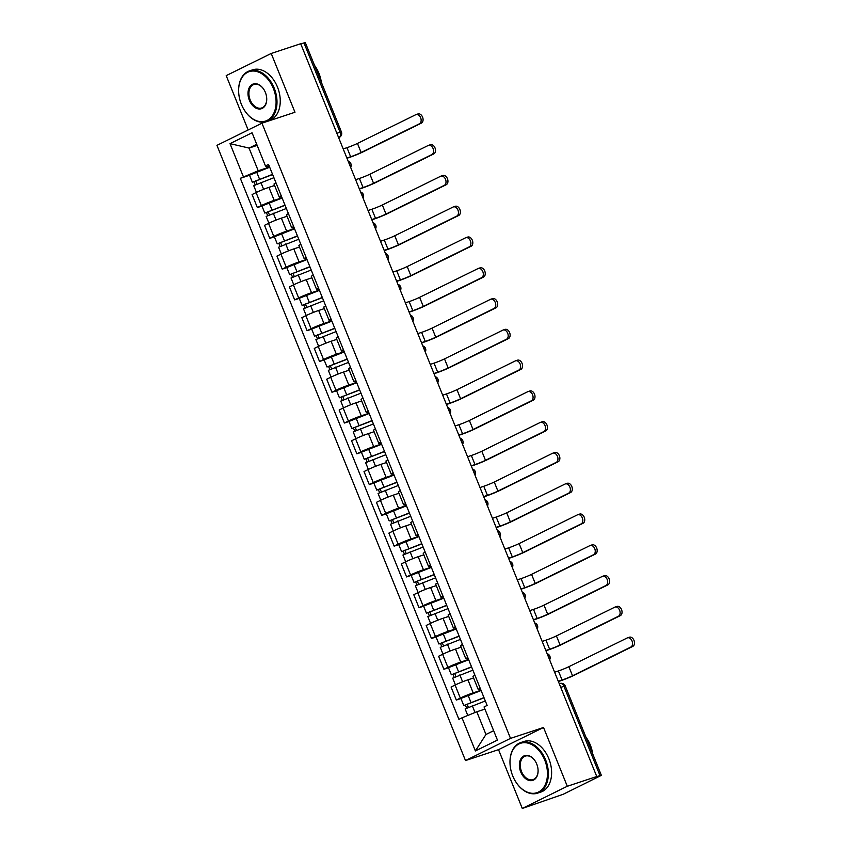 <?xml version="1.0" encoding="UTF-8"?>
<svg xmlns="http://www.w3.org/2000/svg" width="851" height="851" viewBox="0 0 851 851"><rect width="100%" height="100%" fill="white"/><g stroke="black" fill="none" stroke-linecap="round" stroke-linejoin="round"><path stroke-width="1.28" d="M522.28 808.45L567.298 786.271L596.764 776.538L300.69 43.72L271.214 53.464L294.978 112.258L261.948 123.172L216.941 145.351L465.497 760.56L498.526 749.657L522.28 808.45L563.234 794.281L601.37 775.367L600.04 775.665L563.926 686.289A4.266 2.915 -108.3 0 0 559.958 683.523A4.266 2.915 -108.3 0 0 559.703 683.63M271.214 53.464L226.206 75.633L248.152 129.969M567.298 786.271L543.534 727.477L510.515 738.381L261.948 123.172M596.764 776.538L600.04 775.665M300.765 43.912L305.296 42.55L341.411 131.937L340.081 132.235L303.967 42.858M274.596 185.475L268.937 187.348A9.808 0.681 158 0 0 256.087 192.571L252.087 194.539L257.353 207.57L261.353 205.591A9.808 0.681 -22 0 1 274.203 200.368L282.032 197.783M275.969 182.784A9.808 0.681 158 0 0 274.011 184.039L279.277 197.06A9.808 0.681 -22 0 1 281.224 195.804M261.959 206.048L257.353 207.57M281.553 196.613A9.808 0.681 -22 0 1 279.277 197.06M287.032 216.26L281.373 218.133A9.808 0.681 158 0 0 268.533 223.356L264.523 225.324L269.788 238.344L273.788 236.376A9.808 0.681 -22 0 1 286.638 231.153L294.467 228.568M288.404 213.558A9.808 0.681 158 0 0 286.457 214.824L291.712 227.845A9.808 0.681 -22 0 1 293.659 226.589M274.394 236.823L269.788 238.344M293.989 227.398A9.808 0.681 -22 0 1 291.712 227.845M299.467 247.035L293.808 248.907A9.808 0.681 158 0 0 280.968 254.13L276.958 256.108L282.224 269.129L286.223 267.15A9.808 0.681 -22 0 1 299.073 261.927L306.903 259.342M300.839 244.343A9.808 0.681 158 0 0 298.892 245.599L304.147 258.619A9.808 0.681 -22 0 1 306.105 257.364M286.83 267.608L282.224 269.129M306.424 258.172A9.808 0.681 -22 0 1 304.147 258.619M311.902 277.82L306.254 279.692A9.808 0.681 158 0 0 293.404 284.915L289.393 286.883L294.659 299.903L298.658 297.935A9.808 0.681 -22 0 1 311.509 292.712L319.338 290.127M313.274 275.128A9.808 0.681 158 0 0 311.328 276.384L316.583 289.404A9.808 0.681 -22 0 1 318.54 288.149M299.265 298.382L294.659 299.903M318.859 288.957A9.808 0.681 -22 0 1 316.583 289.404M324.337 308.605L318.689 310.466A9.808 0.681 158 0 0 305.839 315.689L301.839 317.668L307.094 330.688L311.094 328.72A9.808 0.681 -22 0 1 323.944 323.486L331.773 320.901M325.71 305.903A9.808 0.681 158 0 0 323.763 307.158L329.018 320.189A9.808 0.681 -22 0 1 330.975 318.923M311.7 329.167L307.094 330.688M331.294 319.731A9.808 0.681 -22 0 1 329.018 320.189M336.773 339.379L331.124 341.251A9.808 0.681 158 0 0 318.274 346.474L314.274 348.442L319.529 361.473L323.54 359.494A9.808 0.681 -22 0 1 336.379 354.271L344.208 351.686M338.145 336.688A9.808 0.681 158 0 0 336.198 337.943L341.453 350.963A9.808 0.681 -22 0 1 343.41 349.708M324.135 359.952L319.529 361.473M343.74 350.516A9.808 0.681 -22 0 1 341.453 350.963M349.218 370.164L343.559 372.025A9.808 0.681 158 0 0 330.709 377.259L326.71 379.227L331.964 392.247L335.975 390.279A9.808 0.681 -22 0 1 348.814 385.056L356.643 382.471M350.58 367.462A9.808 0.681 158 0 0 348.633 368.728L353.899 381.748A9.808 0.681 -22 0 1 355.846 380.493M336.57 390.726L331.964 392.247M356.175 381.291A9.808 0.681 -22 0 1 353.899 381.748M361.654 400.938L355.995 402.81A9.808 0.681 158 0 0 343.144 408.033L339.145 410.012L344.4 423.032L348.41 421.054A9.808 0.681 -22 0 1 361.26 415.831L369.079 413.246M363.015 398.247A9.808 0.681 158 0 0 361.069 399.502L366.334 412.522A9.808 0.681 -22 0 1 368.281 411.267M349.006 421.511L344.4 423.032M368.611 412.075A9.808 0.681 -22 0 1 366.334 412.522M374.089 431.723L368.43 433.595A9.808 0.681 158 0 0 355.58 438.818L351.58 440.786L356.835 453.806L360.845 451.838A9.808 0.681 -22 0 1 373.695 446.615L381.514 444.031M375.451 429.021A9.808 0.681 158 0 0 373.504 430.287L378.769 443.307A9.808 0.681 -22 0 1 380.716 442.052M361.452 452.285L356.835 453.806M381.046 442.86A9.808 0.681 -22 0 1 378.769 443.307M386.524 462.508L380.865 464.369A9.808 0.681 158 0 0 368.015 469.592L364.015 471.571L369.281 484.591L373.281 482.623A9.808 0.681 -22 0 1 386.131 477.39L393.949 474.805M387.896 459.806A9.808 0.681 158 0 0 385.939 461.061L391.205 474.092A9.808 0.681 -22 0 1 393.151 472.826M373.887 483.07L369.281 484.591M393.481 473.635A9.808 0.681 -22 0 1 391.205 474.092M398.959 493.282L393.3 495.154A9.808 0.681 158 0 0 380.45 500.377L376.45 502.345L381.716 515.376L385.716 513.398A9.808 0.681 -22 0 1 398.566 508.175L406.384 505.59M400.332 490.591A9.808 0.681 158 0 0 398.374 491.846L403.64 504.866A9.808 0.681 -22 0 1 405.587 503.611M386.322 513.844L381.716 515.376M405.916 504.42A9.808 0.681 -22 0 1 403.64 504.866M411.395 524.067L405.736 525.929A9.808 0.681 158 0 0 392.885 531.152L388.886 533.13L394.151 546.151L398.151 544.183A9.808 0.681 -22 0 1 411.001 538.96L418.83 536.375M412.767 521.365A9.808 0.681 158 0 0 410.81 522.62L416.075 535.651A9.808 0.681 -22 0 1 418.022 534.385M398.757 544.629L394.151 546.151M418.352 535.194A9.808 0.681 -22 0 1 416.075 535.651M423.83 554.841L418.171 556.714A9.808 0.681 158 0 0 405.321 561.937L401.321 563.905L406.587 576.935L410.586 574.957A9.808 0.681 -22 0 1 423.436 569.734L431.266 567.149M425.202 552.15A9.808 0.681 158 0 0 423.245 553.405L428.51 566.426A9.808 0.681 -22 0 1 430.457 565.17M411.193 575.414L406.587 576.935M430.787 565.979A9.808 0.681 -22 0 1 428.51 566.426M436.265 585.626L430.606 587.498A9.808 0.681 158 0 0 417.767 592.721L413.756 594.689L419.022 607.71L423.021 605.742A9.808 0.681 -22 0 1 435.872 600.519L443.701 597.934M437.637 582.924A9.808 0.681 158 0 0 435.691 584.19L440.946 597.211A9.808 0.681 -22 0 1 442.903 595.955M423.628 606.189L419.022 607.71M443.222 596.764A9.808 0.681 -22 0 1 440.946 597.211M448.7 616.401L443.052 618.273A9.808 0.681 158 0 0 430.202 623.496L426.191 625.474L431.457 638.495L435.457 636.516A9.808 0.681 -22 0 1 448.307 631.293L456.136 628.708M450.073 613.709A9.808 0.681 158 0 0 448.126 614.965L453.381 627.985A9.808 0.681 -22 0 1 455.338 626.73M436.063 636.973L431.457 638.495M455.657 627.538A9.808 0.681 -22 0 1 453.381 627.985M461.136 647.185L455.487 649.058A9.808 0.681 158 0 0 442.637 654.281L438.627 656.249L443.892 669.269L447.892 667.301A9.808 0.681 -22 0 1 460.742 662.078L468.571 659.493M462.508 644.494A9.808 0.681 158 0 0 460.561 645.749L465.816 658.77A9.808 0.681 -22 0 1 467.773 657.515M448.498 667.748L443.892 669.269M468.093 658.323A9.808 0.681 -22 0 1 465.816 658.77M473.571 677.97L467.922 679.832A9.808 0.681 158 0 0 455.072 685.055L451.073 687.034L456.327 700.054L460.327 698.086A9.808 0.681 -22 0 1 473.177 692.852L481.006 690.267M474.943 675.268A9.808 0.681 158 0 0 472.996 676.524L478.251 689.555A9.808 0.681 -22 0 1 480.209 688.289M460.934 698.533L456.327 700.054M480.528 689.097A9.808 0.681 -22 0 1 478.251 689.555M257.162 145.393L249.045 148.074L258.215 170.764L269.597 167.009M269.118 165.839L266.352 166.753L265.459 165.924L252.066 132.777L230.015 143.638L249.045 148.074L256.715 144.287M484.921 709.106L476.805 711.787L485.964 734.477L475.39 750.954L497.441 740.093L484.049 706.947L487.134 705.426L268.544 164.403L265.459 165.924M475.39 750.954L461.997 717.808L476.805 711.787M258.215 170.764L240.322 178.306L458.912 719.329L461.997 717.808M243.407 176.785L230.015 143.638M465.497 760.56L510.515 738.381M498.526 749.657L543.534 727.477M485.964 734.477L493.644 730.701M249.524 175.263L240.322 178.306M417.713 114.055A4.904 3.351 71.7 0 1 418.011 113.938A4.904 3.351 71.7 0 1 422.649 117.321A4.904 3.351 71.7 0 1 421.383 123.129L419.458 123.767A4.904 3.351 -108.3 0 0 420.724 117.959A4.904 3.351 -108.3 0 0 416.086 114.566A4.904 3.351 -108.3 0 0 415.788 114.694L357.452 143.425A7.999 0.553 -22 0 1 346.974 147.691L343.198 148.936M272.639 174.54L252.364 182.295L249.492 175.2L269.682 167.232M272.554 174.338L252.364 182.295M256.906 183.986L255.64 180.838M419.458 123.767L361.122 152.51A7.999 0.553 -22 0 1 350.644 156.765L346.857 158.009M273.905 177.689L253.715 185.656L256.449 192.4M346.963 158.254L348.942 157.605A10.776 0.745 158 0 0 363.047 151.872L421.383 123.129M255.183 184.773L254.024 181.912M430.149 144.83A4.904 3.351 71.7 0 1 430.446 144.713A4.904 3.351 71.7 0 1 435.084 148.106A4.904 3.351 71.7 0 1 433.819 153.914L431.893 154.542A4.904 3.351 -108.3 0 0 433.159 148.734A4.904 3.351 -108.3 0 0 428.521 145.351A4.904 3.351 -108.3 0 0 428.223 145.468L369.887 174.21A7.999 0.553 -22 0 1 359.409 178.465L355.633 179.721M285.074 205.314L264.799 213.08L261.927 205.974L282.117 198.017M284.989 205.123L264.799 213.08M269.341 214.771L268.076 211.612M431.893 154.542L373.557 183.284A7.999 0.553 -22 0 1 363.079 187.55L359.292 188.794M286.351 208.474L266.15 216.431L268.884 223.185M359.399 189.039L361.377 188.39A10.776 0.745 158 0 0 375.482 182.646L433.819 153.914M267.618 215.548L266.459 212.697M442.584 175.614A4.904 3.351 71.7 0 1 442.882 175.497A4.904 3.351 71.7 0 1 447.52 178.88A4.904 3.351 71.7 0 1 446.254 184.688L444.328 185.327A4.904 3.351 -108.3 0 0 445.594 179.518A4.904 3.351 -108.3 0 0 440.956 176.125A4.904 3.351 -108.3 0 0 440.658 176.253L382.322 204.995A7.999 0.553 -22 0 1 371.855 209.25L368.068 210.495M297.51 236.099L277.235 243.854L274.362 236.759L294.552 228.791M297.425 235.897L277.235 243.854M281.777 245.545L280.511 242.397M444.328 185.327L385.992 214.069A7.999 0.553 -22 0 1 375.514 218.324L371.738 219.579M298.786 239.248L278.596 247.215L281.319 253.96M371.834 219.824L373.812 219.164A10.776 0.745 158 0 0 387.918 213.431L446.254 184.688M280.053 246.333L278.905 243.482M241.354 104.248A26.03 17.754 -108.3 0 0 244.556 110.428A26.03 17.754 -108.3 0 0 269.171 119.129A26.03 17.754 -108.3 0 0 273.373 88.472A26.03 17.754 -108.3 0 0 251.566 71.112A26.03 17.754 -108.3 0 0 238.695 92.685A26.03 17.754 -108.3 0 0 241.354 104.248M238.695 92.568A26.668 18.19 71.7 0 1 238.684 92.44A26.668 18.19 71.7 0 1 249.449 70.888A26.668 18.19 71.7 0 1 274.213 88.132A26.668 18.19 71.7 0 1 266.172 121.523A26.668 18.19 71.7 0 1 244.694 110.63A26.668 18.19 71.7 0 1 244.62 110.524M249.364 100.301A13.01 8.882 71.7 0 1 251.46 84.962A13.01 8.882 71.7 0 1 263.767 89.323A13.01 8.882 71.7 0 1 265.374 92.408A13.01 8.882 71.7 0 1 266.703 98.195A13.01 8.882 71.7 0 1 260.268 108.971A13.01 8.882 71.7 0 1 249.364 100.301M263.831 89.419A12.371 8.446 -108.3 0 0 253.928 84.462A12.371 8.446 -108.3 0 0 250.194 99.961A12.371 8.446 -108.3 0 0 261.693 107.96A12.371 8.446 -108.3 0 0 266.693 98.067M314.519 65.378A26.668 18.19 71.7 0 1 318.934 73.356A26.668 18.19 71.7 0 1 321.359 82.302M249.449 70.888L252.704 69.814A26.668 18.19 71.7 0 1 277.469 87.047A26.668 18.19 71.7 0 1 269.427 120.448L266.172 121.523M512.717 775.889A26.03 17.754 -108.3 0 0 515.919 782.069A26.03 17.754 -108.3 0 0 540.534 790.781A26.03 17.754 -108.3 0 0 544.736 760.113A26.03 17.754 -108.3 0 0 522.929 742.763A26.03 17.754 -108.3 0 0 510.057 764.326A26.03 17.754 -108.3 0 0 512.717 775.889M510.057 764.209A26.668 18.19 71.7 0 1 510.047 764.092A26.668 18.19 71.7 0 1 520.812 742.54A26.668 18.19 71.7 0 1 545.576 759.773A26.668 18.19 71.7 0 1 537.534 793.175A26.668 18.19 71.7 0 1 516.057 782.271A26.668 18.19 71.7 0 1 515.983 782.175M520.727 771.942A13.01 8.882 71.7 0 1 522.822 756.613A13.01 8.882 71.7 0 1 535.13 760.964A13.01 8.882 71.7 0 1 536.736 764.06A13.01 8.882 71.7 0 1 538.066 769.836A13.01 8.882 71.7 0 1 531.63 780.622A13.01 8.882 71.7 0 1 520.727 771.942M535.194 761.071A12.371 8.446 -108.3 0 0 525.29 756.103A12.371 8.446 -108.3 0 0 521.557 771.602A12.371 8.446 -108.3 0 0 533.056 779.601A12.371 8.446 -108.3 0 0 538.055 769.719M585.882 737.03A26.668 18.19 71.7 0 1 590.296 744.997A26.668 18.19 71.7 0 1 592.721 753.954M520.812 742.54L524.067 741.455A26.668 18.19 71.7 0 1 548.831 758.698A26.668 18.19 71.7 0 1 540.789 792.1L537.534 793.175M455.019 206.399A4.904 3.351 71.7 0 1 455.317 206.272A4.904 3.351 71.7 0 1 459.955 209.665A4.904 3.351 71.7 0 1 458.689 215.473L456.764 216.111A4.904 3.351 -108.3 0 0 458.029 210.303A4.904 3.351 -108.3 0 0 453.392 206.91A4.904 3.351 -108.3 0 0 453.094 207.027L394.758 235.77A7.999 0.553 -22 0 1 384.29 240.025L380.503 241.28M309.945 266.884L289.67 274.639L286.798 267.533L306.998 259.576M309.86 266.682L289.67 274.639M294.223 276.33L292.946 273.182M456.764 216.111L398.428 244.843A7.999 0.553 -22 0 1 387.95 249.109L384.173 250.354M311.221 270.033L291.031 277.99L293.755 284.745M384.269 250.598L386.248 249.949A10.776 0.745 158 0 0 400.353 244.216L458.689 215.473M292.489 277.118L291.34 274.256M467.454 237.174A4.904 3.351 71.7 0 1 467.752 237.057A4.904 3.351 71.7 0 1 472.39 240.439A4.904 3.351 71.7 0 1 471.124 246.247L469.199 246.886A4.904 3.351 -108.3 0 0 470.465 241.078A4.904 3.351 -108.3 0 0 465.827 237.695A4.904 3.351 -108.3 0 0 465.529 237.812L407.193 266.554A7.999 0.553 -22 0 1 396.726 270.809L392.939 272.065M322.38 297.659L302.105 305.424L299.233 298.318L319.433 290.361M322.295 297.456L302.105 305.424M306.658 307.105L305.381 303.956M469.199 246.886L410.863 275.628A7.999 0.553 -22 0 1 400.385 279.883L396.609 281.138M323.657 300.818L303.467 308.775L306.19 315.519M396.704 281.383L398.683 280.724A10.776 0.745 158 0 0 412.788 274.99L471.124 246.247M304.924 307.892L303.775 305.041M479.89 267.959A4.904 3.351 71.7 0 1 480.187 267.831A4.904 3.351 71.7 0 1 484.825 271.224A4.904 3.351 71.7 0 1 483.559 277.032L481.634 277.671A4.904 3.351 -108.3 0 0 482.9 271.863A4.904 3.351 -108.3 0 0 478.262 268.469A4.904 3.351 -108.3 0 0 477.964 268.597L419.628 297.329A7.999 0.553 -22 0 1 409.161 301.594L405.374 302.839M334.815 328.443L314.54 336.198L311.679 329.092L331.869 321.135M334.73 328.241L314.54 336.198M319.093 337.89L317.817 334.741M481.634 277.671L423.298 306.413A7.999 0.553 -22 0 1 412.831 310.668L409.044 311.913M336.092 331.592L315.902 339.56L318.625 346.304M409.14 312.157L411.118 311.509A10.776 0.745 158 0 0 425.223 305.775L483.559 277.032M317.359 338.677L316.21 335.815M492.325 298.733A4.904 3.351 71.7 0 1 492.623 298.616A4.904 3.351 71.7 0 1 497.261 302.009A4.904 3.351 71.7 0 1 495.995 307.817L494.069 308.445A4.904 3.351 -108.3 0 0 495.335 302.637A4.904 3.351 -108.3 0 0 490.697 299.254A4.904 3.351 -108.3 0 0 490.399 299.371L432.074 328.114A7.999 0.553 -22 0 1 421.596 332.369L417.809 333.624M347.251 359.218L326.975 366.983L324.114 359.877L344.304 351.92M347.176 359.016L326.975 366.983M331.528 368.674L330.252 365.515M494.069 308.445L435.733 337.187A7.999 0.553 -22 0 1 425.266 341.442L421.479 342.698M348.527 362.377L328.337 370.334L331.06 377.078M421.575 342.942L423.553 342.283A10.776 0.745 158 0 0 437.659 336.549L495.995 307.817M329.794 369.451L328.646 366.6M504.76 329.518A4.904 3.351 71.7 0 1 505.058 329.401A4.904 3.351 71.7 0 1 509.696 332.784A4.904 3.351 71.7 0 1 508.43 338.592L506.505 339.23A4.904 3.351 -108.3 0 0 507.77 333.422A4.904 3.351 -108.3 0 0 503.132 330.028A4.904 3.351 -108.3 0 0 502.835 330.156L444.509 358.888A7.999 0.553 -22 0 1 434.031 363.154L430.244 364.398M359.686 390.003L339.421 397.757L336.549 390.662L356.739 382.695M359.611 389.801L339.421 397.757M343.964 399.449L342.687 396.3M506.505 339.23L448.169 367.972A7.999 0.553 -22 0 1 437.701 372.227L433.914 373.483M360.962 393.151L340.772 401.119L343.496 407.863M434.01 373.727L435.989 373.068A10.776 0.745 158 0 0 450.094 367.334L508.43 338.592M342.23 400.236L341.081 397.385M517.206 360.303A4.904 3.351 71.7 0 1 517.493 360.175A4.904 3.351 71.7 0 1 522.142 363.568A4.904 3.351 71.7 0 1 520.865 369.377L518.94 370.015A4.904 3.351 -108.3 0 0 520.216 364.207A4.904 3.351 -108.3 0 0 515.568 360.813A4.904 3.351 -108.3 0 0 515.28 360.93L456.944 389.673A7.999 0.553 -22 0 1 446.467 393.928L442.68 395.183M372.121 420.788L351.857 428.542L348.984 421.436L369.174 413.48M372.047 420.585L351.857 428.542M356.399 430.234L355.122 427.085M518.94 370.015L460.604 398.747A7.999 0.553 -22 0 1 450.136 403.012L446.35 404.257M373.398 423.936L353.208 431.893L355.931 438.648M446.445 404.502L448.424 403.853A10.776 0.745 158 0 0 462.529 398.108L520.865 369.377M354.665 431.01L353.516 428.159M529.641 391.077A4.904 3.351 71.7 0 1 529.928 390.96A4.904 3.351 71.7 0 1 534.577 394.343A4.904 3.351 71.7 0 1 533.3 400.151L531.375 400.789A4.904 3.351 -108.3 0 0 532.652 394.981A4.904 3.351 -108.3 0 0 528.003 391.598A4.904 3.351 -108.3 0 0 527.716 391.715L469.38 420.458A7.999 0.553 -22 0 1 458.902 424.713L455.115 425.968M384.556 451.562L364.292 459.327L361.42 452.221L381.61 444.254M384.482 451.36L364.292 459.327M368.834 461.008L367.558 457.859M531.375 400.789L473.05 429.532A7.999 0.553 -22 0 1 462.572 433.787L458.785 435.042M385.833 454.721L365.643 462.678L368.366 469.422M458.88 435.286L460.87 434.627A10.776 0.745 158 0 0 474.975 428.893L533.3 400.151M367.111 461.795L365.951 458.944M542.076 421.862A4.904 3.351 71.7 0 1 542.364 421.734A4.904 3.351 71.7 0 1 547.012 425.128A4.904 3.351 71.7 0 1 545.736 430.936L543.81 431.574A4.904 3.351 -108.3 0 0 545.087 425.766A4.904 3.351 -108.3 0 0 540.438 422.373A4.904 3.351 -108.3 0 0 540.151 422.49L481.815 451.232A7.999 0.553 -22 0 1 471.337 455.498L467.561 456.742M397.002 482.347L376.727 490.102L373.855 482.996L394.045 475.039M396.917 482.145L376.727 490.102M381.269 491.793L379.993 488.644M543.81 431.574L485.485 460.306A7.999 0.553 -22 0 1 475.007 464.572L471.22 465.816M398.268 485.495L378.078 493.452L380.801 500.207M471.326 466.061L473.305 465.412A10.776 0.745 158 0 0 487.41 459.678L545.736 430.936M379.546 492.58L378.387 489.719M554.512 452.636A4.904 3.351 71.7 0 1 554.799 452.519A4.904 3.351 71.7 0 1 559.447 455.913A4.904 3.351 71.7 0 1 558.182 461.721L556.256 462.348A4.904 3.351 -108.3 0 0 557.522 456.54A4.904 3.351 -108.3 0 0 552.884 453.157A4.904 3.351 -108.3 0 0 552.586 453.275L494.25 482.017A7.999 0.553 -22 0 1 483.772 486.272L479.996 487.527M409.437 513.121L389.162 520.886L386.29 513.781L406.48 505.824M409.352 512.919L389.162 520.886M393.705 522.567L392.439 519.418M556.256 462.348L497.92 491.091A7.999 0.553 -22 0 1 487.442 495.346L483.655 496.601M410.703 516.28L390.513 524.237L393.247 530.981M483.762 496.846L485.74 496.186A10.776 0.745 158 0 0 499.845 490.453L558.182 461.721M391.981 523.354L390.822 520.504M566.947 483.421A4.904 3.351 71.7 0 1 567.245 483.304A4.904 3.351 71.7 0 1 571.883 486.687A4.904 3.351 71.7 0 1 570.617 492.495L568.691 493.133A4.904 3.351 -108.3 0 0 569.957 487.325A4.904 3.351 -108.3 0 0 565.319 483.932A4.904 3.351 -108.3 0 0 565.021 484.059L506.685 512.791A7.999 0.553 -22 0 1 496.207 517.057L492.431 518.302M421.873 543.906L401.598 551.661L398.725 544.566L418.915 536.598M421.788 543.704L401.598 551.661M406.14 553.352L404.874 550.203M568.691 493.133L510.355 521.876A7.999 0.553 -22 0 1 499.877 526.131L496.09 527.386M423.138 547.055L402.949 555.022L405.682 561.766M496.197 527.62L498.175 526.971A10.776 0.745 158 0 0 512.281 521.237L570.617 492.495M404.416 554.139L403.257 551.278M579.382 514.195A4.904 3.351 71.7 0 1 579.68 514.078A4.904 3.351 71.7 0 1 584.318 517.472A4.904 3.351 71.7 0 1 583.052 523.28L581.127 523.908A4.904 3.351 -108.3 0 0 582.392 518.099A4.904 3.351 -108.3 0 0 577.755 514.717A4.904 3.351 -108.3 0 0 577.457 514.834L519.121 543.576A7.999 0.553 -22 0 1 508.643 547.831L504.866 549.086M434.308 574.68L414.033 582.446L411.161 575.34L431.351 567.383M434.223 574.489L414.033 582.446M418.575 584.137L417.309 580.978M581.127 523.908L522.791 552.65A7.999 0.553 -22 0 1 512.313 556.916L508.526 558.16M435.584 577.84L415.384 585.796L418.118 592.551M508.632 558.405L510.611 557.756A10.776 0.745 158 0 0 524.716 552.012L583.052 523.28M416.852 584.914L415.692 582.063M591.817 544.98A4.904 3.351 71.7 0 1 592.115 544.863A4.904 3.351 71.7 0 1 596.753 548.246A4.904 3.351 71.7 0 1 595.487 554.054L593.562 554.692A4.904 3.351 -108.3 0 0 594.828 548.884A4.904 3.351 -108.3 0 0 590.19 545.491A4.904 3.351 -108.3 0 0 589.892 545.619L531.556 574.361A7.999 0.553 -22 0 1 521.089 578.616L517.302 579.861M446.743 605.465L426.468 613.22L423.596 606.125L443.786 598.157M446.658 605.263L426.468 613.22M431.01 614.911L429.744 611.763M593.562 554.692L535.226 583.435A7.999 0.553 -22 0 1 524.748 587.69L520.972 588.945M448.02 608.614L427.83 616.581L430.553 623.326M521.067 589.19L523.046 588.53A10.776 0.745 158 0 0 537.151 582.797L595.487 554.054M429.287 615.698L428.138 612.848M604.253 575.765A4.904 3.351 71.7 0 1 604.55 575.638A4.904 3.351 71.7 0 1 609.188 579.031A4.904 3.351 71.7 0 1 607.922 584.839L605.997 585.477A4.904 3.351 -108.3 0 0 607.263 579.669A4.904 3.351 -108.3 0 0 602.625 576.276A4.904 3.351 -108.3 0 0 602.327 576.393L543.991 605.135A7.999 0.553 -22 0 1 533.524 609.39L529.737 610.646M459.178 636.25L438.903 644.005L436.031 636.899L456.232 628.942M459.093 636.048L438.903 644.005M443.456 645.696L442.18 642.548M605.997 585.477L547.661 614.209A7.999 0.553 -22 0 1 537.183 618.475L533.407 619.719M460.455 639.399L440.265 647.356L442.988 654.111M533.503 619.964L535.481 619.315A10.776 0.745 158 0 0 549.586 613.582L607.922 584.839M441.722 646.483L440.573 643.622M616.688 606.54A4.904 3.351 71.7 0 1 616.986 606.423A4.904 3.351 71.7 0 1 621.624 609.805A4.904 3.351 71.7 0 1 620.358 615.613L618.432 616.252A4.904 3.351 -108.3 0 0 619.698 610.444A4.904 3.351 -108.3 0 0 615.06 607.061A4.904 3.351 -108.3 0 0 614.762 607.178L556.426 635.92A7.999 0.553 -22 0 1 545.959 640.175L542.172 641.431M471.614 667.024L451.338 674.79L448.466 667.684L468.667 659.727M471.528 666.822L451.338 674.79M455.891 676.471L454.615 673.322M618.432 616.252L560.096 644.994A7.999 0.553 -22 0 1 549.618 649.249L545.842 650.504M472.89 670.184L452.7 678.141L455.423 684.885M545.938 650.749L547.916 650.09A10.776 0.745 158 0 0 562.022 644.356L620.358 615.613M454.157 677.258L453.009 674.407M629.123 637.325A4.904 3.351 71.7 0 1 629.421 637.197A4.904 3.351 71.7 0 1 634.059 640.59A4.904 3.351 71.7 0 1 632.793 646.398L630.868 647.037A4.904 3.351 -108.3 0 0 632.133 641.228A4.904 3.351 -108.3 0 0 627.495 637.835A4.904 3.351 -108.3 0 0 627.198 637.963L568.862 666.695A7.999 0.553 -22 0 1 558.394 670.96L554.607 672.205M484.049 697.809L463.774 705.564L460.912 698.458L481.102 690.501M483.964 697.607L463.774 705.564M468.327 707.255L467.05 704.107M630.868 647.037L572.532 675.779A7.999 0.553 -22 0 1 562.064 680.034L558.277 681.279M485.325 700.958L465.135 708.926L467.773 715.457M558.373 681.523L560.352 680.874A10.776 0.745 158 0 0 574.457 675.141L632.793 646.398M466.593 708.043L465.444 705.181M548.948 658.206A4.266 2.915 -108.3 0 0 548.533 656.483A4.266 2.915 -108.3 0 0 547.65 654.993M536.513 627.421A4.266 2.915 -108.3 0 0 536.087 625.708A4.266 2.915 -108.3 0 0 535.215 624.208M524.078 596.647A4.266 2.915 -108.3 0 0 523.652 594.923A4.266 2.915 -108.3 0 0 522.78 593.424M511.642 565.862A4.266 2.915 -108.3 0 0 511.217 564.139A4.266 2.915 -108.3 0 0 510.345 562.649M499.207 535.077A4.266 2.915 -108.3 0 0 498.782 533.364A4.266 2.915 -108.3 0 0 497.909 531.864M486.772 504.303A4.266 2.915 -108.3 0 0 486.346 502.579A4.266 2.915 -108.3 0 0 485.474 501.09M474.337 473.518A4.266 2.915 -108.3 0 0 473.911 471.805A4.266 2.915 -108.3 0 0 473.039 470.305M461.902 442.743A4.266 2.915 -108.3 0 0 461.476 441.02A4.266 2.915 -108.3 0 0 460.604 439.531M449.466 411.958A4.266 2.915 -108.3 0 0 449.041 410.235A4.266 2.915 -108.3 0 0 448.158 408.746M437.02 381.174A4.266 2.915 -108.3 0 0 436.606 379.461A4.266 2.915 -108.3 0 0 435.723 377.961M424.585 350.399A4.266 2.915 -108.3 0 0 424.17 348.676A4.266 2.915 -108.3 0 0 423.287 347.187M412.15 319.614A4.266 2.915 -108.3 0 0 411.735 317.902A4.266 2.915 -108.3 0 0 410.852 316.402M399.715 288.84A4.266 2.915 -108.3 0 0 399.3 287.117A4.266 2.915 -108.3 0 0 398.417 285.628M387.279 258.055A4.266 2.915 -108.3 0 0 386.854 256.342A4.266 2.915 -108.3 0 0 385.982 254.843M374.844 227.281A4.266 2.915 -108.3 0 0 374.419 225.558A4.266 2.915 -108.3 0 0 373.546 224.058M362.409 196.496A4.266 2.915 -108.3 0 0 361.983 194.773A4.266 2.915 -108.3 0 0 361.111 193.283M349.974 165.711A4.266 2.915 -108.3 0 0 349.548 163.998A4.266 2.915 -108.3 0 0 348.676 162.498M338.645 137.671L339.049 137.479A4.266 2.915 -108.3 0 0 340.081 132.235L336.879 133.299M338.624 137.617L339.049 137.479A4.266 3.106 -116.2 0 0 339.336 137.362A4.266 4.266 0 0 0 341.411 131.937M473.177 692.852L467.922 679.832M460.742 662.078L455.487 649.058M448.307 631.293L443.052 618.273M435.872 600.519L430.606 587.498M423.436 569.734L418.171 556.714M411.001 538.96L405.736 525.929M398.566 508.175L393.3 495.154M386.131 477.39L380.865 464.369M373.695 446.615L368.43 433.595M361.26 415.831L355.995 402.81M348.814 385.056L343.559 372.025M336.379 354.271L331.124 341.251M323.944 323.486L318.689 310.466M311.509 292.712L306.254 279.692M299.073 261.927L293.808 248.907M286.638 231.153L281.373 218.133M274.203 200.368L268.937 187.348M447.892 667.301L442.637 654.281M435.457 636.516L430.202 623.496M423.021 605.742L417.767 592.721M410.586 574.957L405.321 561.937M398.151 544.183L392.885 531.152M385.716 513.398L380.45 500.377M373.281 482.623L368.015 469.592M360.845 451.838L355.58 438.818M348.41 421.054L343.144 408.033M335.975 390.279L330.709 377.259M323.54 359.494L318.274 346.474M311.094 328.72L305.839 315.689M298.658 297.935L293.404 284.915M286.223 267.15L280.968 254.13M273.788 236.376L268.533 223.356M261.353 205.591L256.087 192.571M460.327 698.086L455.072 685.055M560.724 687.342L565.255 685.98A4.266 4.266 0 0 0 559.958 683.523L559.277 683.757M259.502 179.061L256.63 171.955M350.644 156.765L346.974 147.691M263.629 189.294L260.853 182.422M361.122 152.51L357.452 143.425M271.937 209.846L269.065 202.74M363.079 187.55L359.409 178.465M276.075 220.079L273.288 213.197M373.557 183.284L369.887 174.21M284.372 240.62L281.5 233.525M375.514 218.324L371.855 209.25M288.51 250.854L285.723 243.982M385.992 214.069L382.322 204.995M296.808 271.405L293.935 264.299M387.95 249.109L384.29 240.025M300.946 281.638L298.158 274.756M398.428 244.843L394.758 235.77M309.243 302.19L306.371 295.084M400.385 279.883L396.726 270.809M313.381 312.423L310.594 305.541M410.863 275.628L407.193 266.554M321.678 332.964L318.806 325.859M412.831 310.668L409.161 301.594M325.816 343.198L323.04 336.315M423.298 306.413L419.628 297.329M334.113 363.749L331.241 356.643M425.266 341.442L421.596 332.369M338.251 373.983L335.475 367.1M435.733 337.187L432.074 328.114M346.548 394.524L343.687 387.428M437.701 372.227L434.031 363.154M350.686 404.757L347.91 397.885M448.169 367.972L444.509 358.888M358.984 425.309L356.122 418.203M450.136 403.012L446.467 393.928M363.122 435.542L360.345 428.659M460.604 398.747L456.944 389.673M371.419 456.083L368.557 448.988M462.572 433.787L458.902 424.713M375.557 466.327L372.781 459.444M473.05 429.532L469.38 420.458M383.865 486.868L380.993 479.762M475.007 464.572L471.337 455.498M387.992 497.101L385.216 490.219M485.485 460.306L481.815 451.232M396.3 517.653L393.428 510.547M487.442 495.346L483.772 486.272M400.427 527.886L397.651 521.003M497.92 491.091L494.25 482.017M408.735 548.427L405.863 541.321M499.877 526.131L496.207 517.057M412.863 558.66L410.086 551.788M510.355 521.876L506.685 512.791M421.171 579.212L418.298 572.106M512.313 556.916L508.643 547.831M425.309 589.445L422.522 582.563M522.791 552.65L519.121 543.576M433.606 609.986L430.734 602.891M524.748 587.69L521.089 578.616M437.744 620.219L434.957 613.348M535.226 583.435L531.556 574.361M446.041 640.771L443.169 633.665M537.183 618.475L533.524 609.39M450.179 651.004L447.392 644.122M547.661 614.209L543.991 605.135M458.476 671.556L455.604 664.45M549.618 649.249L545.959 640.175M462.614 681.789L459.827 674.907M560.096 644.994L556.426 635.92M470.911 702.33L468.039 695.224M562.064 680.034L558.394 670.96M475.028 712.51L472.273 705.681M572.532 675.779L568.862 666.695M350.644 167.381A4.266 4.266 0 0 0 348.144 161.201M363.079 198.155A4.266 4.266 0 0 0 360.59 191.986M375.514 228.94A4.266 4.266 0 0 0 373.025 222.76M387.95 259.725A4.266 4.266 0 0 0 385.46 253.545M400.385 290.499A4.266 4.266 0 0 0 397.896 284.319M412.831 321.284A4.266 4.266 0 0 0 410.331 315.104M425.266 352.059A4.266 4.266 0 0 0 422.766 345.889M437.701 382.844A4.266 4.266 0 0 0 435.201 376.663M450.136 413.629A4.266 4.266 0 0 0 447.637 407.448M462.572 444.403A4.266 4.266 0 0 0 460.072 438.222M475.007 475.188A4.266 4.266 0 0 0 472.507 469.007M487.442 505.962A4.266 4.266 0 0 0 484.942 499.792M499.877 536.747A4.266 4.266 0 0 0 497.378 530.567M512.313 567.521A4.266 4.266 0 0 0 509.823 561.352M524.748 598.306A4.266 4.266 0 0 0 522.259 592.126M537.183 629.091A4.266 4.266 0 0 0 534.694 622.911M549.618 659.865A4.266 4.266 0 0 0 547.129 653.685M565.255 685.98L601.37 775.367M339.336 137.362L338.655 137.692M418.011 113.938L416.086 114.566M430.446 144.713L428.521 145.351M442.882 175.497L440.956 176.125M455.317 206.272L453.392 206.91M467.752 237.057L465.827 237.695M480.187 267.831L478.262 268.469M492.623 298.616L490.697 299.254M505.058 329.401L503.132 330.028M517.493 360.175L515.568 360.813M529.928 390.96L528.003 391.598M542.364 421.734L540.438 422.373M554.799 452.519L552.884 453.157M567.245 483.304L565.319 483.932M579.68 514.078L577.755 514.717M592.115 544.863L590.19 545.491M604.55 575.638L602.625 576.276M616.986 606.423L615.06 607.061M629.421 637.197L627.495 637.835"/></g></svg>
